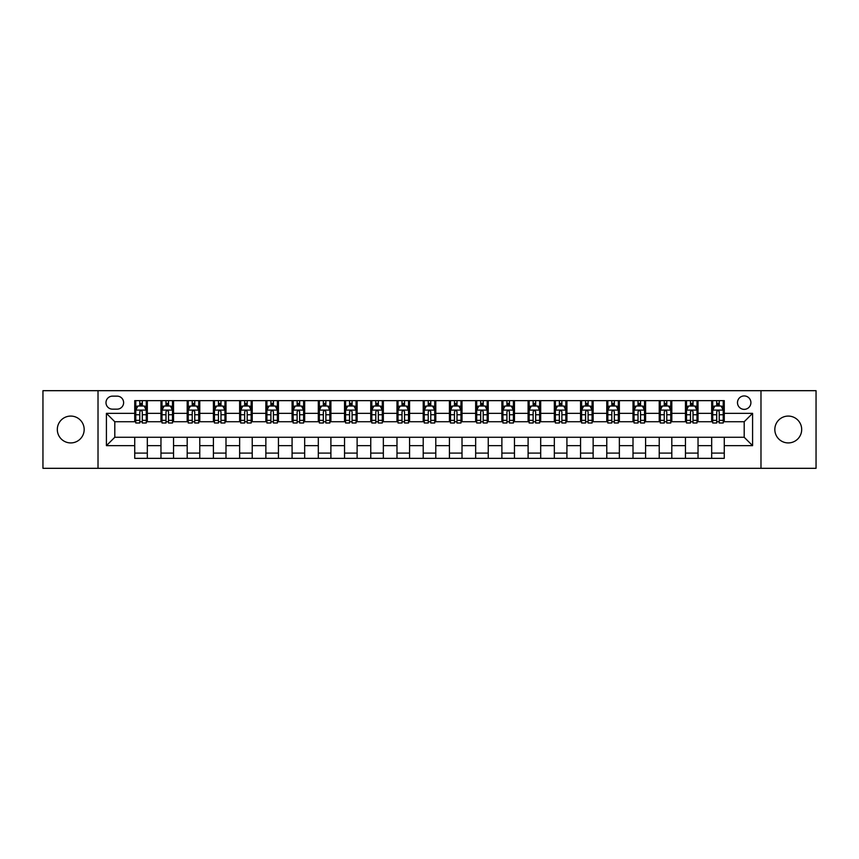 <?xml version="1.0" encoding="UTF-8"?>
<svg xmlns="http://www.w3.org/2000/svg" width="859" height="859" viewBox="0 0 859 859"><rect width="100%" height="100%" fill="white"/><g stroke="black" fill="none" stroke-linecap="round" stroke-linejoin="round"><path stroke-width="1.29" d="M788.251 416.078A13.422 13.422 0 0 0 774.829 429.5A13.422 13.422 0 0 0 788.251 442.922A13.422 13.422 0 0 0 801.683 429.5A13.422 13.422 0 0 0 788.251 416.078M70.749 416.078A13.422 13.422 0 0 0 57.317 429.5A13.422 13.422 0 0 0 70.749 442.922A13.422 13.422 0 0 0 84.171 429.5A13.422 13.422 0 0 0 70.749 416.078M744.195 395.935A6.711 6.711 0 0 0 737.484 402.646A6.711 6.711 0 0 0 744.195 409.356A6.711 6.711 0 0 0 750.906 402.646A6.711 6.711 0 0 0 744.195 395.935M760.977 468.316L816.05 468.316L816.05 390.684L760.977 390.684L760.977 468.316L98.023 468.316L98.023 390.684L42.95 390.684L42.95 468.316L98.023 468.316M112.497 409.152L117.114 409.152A6.507 6.507 0 0 0 123.621 402.646A6.507 6.507 0 0 0 117.114 396.139L112.497 396.139A6.507 6.507 0 0 0 105.99 402.646A6.507 6.507 0 0 0 112.497 409.152M760.977 390.684L98.023 390.684M134.734 445.649L106.409 445.649L106.409 413.351L134.734 413.351L134.734 421.737L114.805 421.737L114.805 437.263L134.734 437.263L134.734 458.352L724.266 458.352L724.266 437.263L744.195 437.263L744.195 421.737L724.266 421.737L724.266 413.351L752.591 413.351L752.591 445.649L724.266 445.649M724.266 413.351L724.266 400.648L134.734 400.648L134.734 413.351M711.681 400.648L711.681 421.737L712.723 421.737M716.707 421.737L719.23 421.737M723.214 421.737L724.266 421.737M711.681 421.737L696.993 421.737M685.45 400.648L685.45 421.737L686.502 421.737M690.486 421.737L693.009 421.737M685.45 421.737L670.761 421.737M659.229 400.648L659.229 421.737L660.281 421.737M664.265 421.737L666.777 421.737M659.229 421.737L644.54 421.737M633.008 400.648L633.008 421.737L634.049 421.737M638.033 421.737L640.556 421.737M633.008 421.737L618.319 421.737M606.776 400.648L606.776 421.737L607.828 421.737M611.812 421.737L614.335 421.737M606.776 421.737L592.087 421.737M580.555 400.648L580.555 421.737L581.607 421.737M585.591 421.737L588.104 421.737M580.555 421.737L565.866 421.737M554.334 400.648L554.334 421.737L555.376 421.737M559.359 421.737L561.883 421.737M554.334 421.737L539.645 421.737M528.102 400.648L528.102 421.737L529.155 421.737M533.138 421.737L535.662 421.737M528.102 421.737L513.414 421.737M501.881 400.648L501.881 421.737L502.934 421.737M506.917 421.737L509.43 421.737M501.881 421.737L487.193 421.737M475.661 400.648L475.661 421.737L476.702 421.737M480.686 421.737L483.209 421.737M475.661 421.737L460.972 421.737M449.429 400.648L449.429 421.737L450.481 421.737M454.465 421.737L456.988 421.737M449.429 421.737L434.74 421.737M423.208 400.648L423.208 421.737L424.26 421.737M428.244 421.737L430.756 421.737M423.208 421.737L408.519 421.737M396.987 400.648L396.987 421.737L398.028 421.737M402.012 421.737L404.535 421.737M396.987 421.737L382.298 421.737M370.755 400.648L370.755 421.737L371.807 421.737M375.791 421.737L378.314 421.737M370.755 421.737L356.066 421.737M344.534 400.648L344.534 421.737L345.586 421.737M349.57 421.737L352.083 421.737M344.534 421.737L329.845 421.737M318.313 400.648L318.313 421.737L319.355 421.737M323.338 421.737L325.862 421.737M318.313 421.737L303.624 421.737M292.081 400.648L292.081 421.737L293.134 421.737M297.117 421.737L299.641 421.737M292.081 421.737L277.393 421.737M265.861 400.648L265.861 421.737L266.913 421.737M270.896 421.737L273.409 421.737M265.861 421.737L251.172 421.737M239.64 400.648L239.64 421.737L240.681 421.737M244.665 421.737L247.188 421.737M239.64 421.737L224.951 421.737M213.408 400.648L213.408 421.737L214.46 421.737M218.444 421.737L220.967 421.737M213.408 421.737L198.719 421.737M187.187 400.648L187.187 421.737L188.239 421.737M192.223 421.737L194.735 421.737M187.187 421.737L172.498 421.737M160.966 400.648L160.966 421.737L162.007 421.737M165.991 421.737L168.514 421.737M160.966 421.737L146.277 421.737M134.734 421.737L135.786 421.737M139.77 421.737L142.293 421.737M134.734 437.263L147.318 437.263L147.318 458.352M724.266 437.263L147.318 437.263M147.318 400.648L147.318 421.737M134.734 405.899L135.786 405.899M139.77 405.899L142.293 405.899M146.277 405.899L147.318 405.899M134.734 453.101L147.318 453.101M160.966 437.263L160.966 458.352M173.55 400.648L173.55 421.737M160.966 405.899L162.007 405.899M165.991 405.899L168.514 405.899M172.498 405.899L173.55 405.899M173.55 437.263L173.55 458.352M160.966 453.101L173.55 453.101M187.187 437.263L187.187 458.352M199.771 437.263L199.771 458.352M187.187 453.101L199.771 453.101M199.771 400.648L199.771 421.737M187.187 405.899L188.239 405.899M192.223 405.899L194.735 405.899M198.719 405.899L199.771 405.899M213.408 437.263L213.408 458.352M225.992 437.263L225.992 458.352M213.408 453.101L225.992 453.101M225.992 400.648L225.992 421.737M213.408 405.899L214.46 405.899M218.444 405.899L220.967 405.899M224.951 405.899L225.992 405.899M239.64 437.263L239.64 458.352M252.224 437.263L252.224 458.352M239.64 453.101L252.224 453.101M252.224 400.648L252.224 421.737M239.64 405.899L240.681 405.899M244.665 405.899L247.188 405.899M251.172 405.899L252.224 405.899M265.861 437.263L265.861 458.352M278.445 437.263L278.445 458.352M265.861 453.101L278.445 453.101M278.445 400.648L278.445 421.737M265.861 405.899L266.913 405.899M270.896 405.899L273.409 405.899M277.393 405.899L278.445 405.899M292.081 437.263L292.081 458.352M304.666 437.263L304.666 458.352M292.081 453.101L304.666 453.101M304.666 400.648L304.666 421.737M292.081 405.899L293.134 405.899M297.117 405.899L299.641 405.899M303.624 405.899L304.666 405.899M318.313 437.263L318.313 458.352M330.898 437.263L330.898 458.352M318.313 453.101L330.898 453.101M330.898 400.648L330.898 421.737M318.313 405.899L319.355 405.899M323.338 405.899L325.862 405.899M329.845 405.899L330.898 405.899M344.534 437.263L344.534 458.352M357.119 437.263L357.119 458.352M344.534 453.101L357.119 453.101M357.119 400.648L357.119 421.737M344.534 405.899L345.586 405.899M349.57 405.899L352.083 405.899M356.066 405.899L357.119 405.899M370.755 437.263L370.755 458.352M383.339 437.263L383.339 458.352M370.755 453.101L383.339 453.101M383.339 400.648L383.339 421.737M370.755 405.899L371.807 405.899M375.791 405.899L378.314 405.899M382.298 405.899L383.339 405.899M396.987 437.263L396.987 458.352M409.571 437.263L409.571 458.352M396.987 453.101L409.571 453.101M409.571 400.648L409.571 421.737M396.987 405.899L398.028 405.899M402.012 405.899L404.535 405.899M408.519 405.899L409.571 405.899M423.208 437.263L423.208 458.352M435.792 437.263L435.792 458.352M423.208 453.101L435.792 453.101M435.792 400.648L435.792 421.737M423.208 405.899L424.26 405.899M428.244 405.899L430.756 405.899M434.74 405.899L435.792 405.899M449.429 437.263L449.429 458.352M462.013 437.263L462.013 458.352M449.429 453.101L462.013 453.101M462.013 400.648L462.013 421.737M449.429 405.899L450.481 405.899M454.465 405.899L456.988 405.899M460.972 405.899L462.013 405.899M475.661 437.263L475.661 458.352M488.245 437.263L488.245 458.352M475.661 453.101L488.245 453.101M488.245 400.648L488.245 421.737M475.661 405.899L476.702 405.899M480.686 405.899L483.209 405.899M487.193 405.899L488.245 405.899M501.881 437.263L501.881 458.352M514.466 437.263L514.466 458.352M501.881 453.101L514.466 453.101M514.466 400.648L514.466 421.737M501.881 405.899L502.934 405.899M506.917 405.899L509.43 405.899M513.414 405.899L514.466 405.899M528.102 437.263L528.102 458.352M540.687 437.263L540.687 458.352M528.102 453.101L540.687 453.101M540.687 400.648L540.687 421.737M528.102 405.899L529.155 405.899M533.138 405.899L535.662 405.899M539.645 405.899L540.687 405.899M554.334 437.263L554.334 458.352M566.919 437.263L566.919 458.352M554.334 453.101L566.919 453.101M566.919 400.648L566.919 421.737M554.334 405.899L555.376 405.899M559.359 405.899L561.883 405.899M565.866 405.899L566.919 405.899M580.555 437.263L580.555 458.352M593.139 437.263L593.139 458.352M580.555 453.101L593.139 453.101M593.139 400.648L593.139 421.737M580.555 405.899L581.607 405.899M585.591 405.899L588.104 405.899M592.087 405.899L593.139 405.899M606.776 437.263L606.776 458.352M619.36 437.263L619.36 458.352M606.776 453.101L619.36 453.101M619.36 400.648L619.36 421.737M606.776 405.899L607.828 405.899M611.812 405.899L614.335 405.899M618.319 405.899L619.36 405.899M633.008 437.263L633.008 458.352M645.592 437.263L645.592 458.352M633.008 453.101L645.592 453.101M645.592 400.648L645.592 421.737M633.008 405.899L634.049 405.899M638.033 405.899L640.556 405.899M644.54 405.899L645.592 405.899M659.229 437.263L659.229 458.352M671.813 437.263L671.813 458.352M659.229 453.101L671.813 453.101M671.813 400.648L671.813 421.737M659.229 405.899L660.281 405.899M664.265 405.899L666.777 405.899M670.761 405.899L671.813 405.899M685.45 437.263L685.45 458.352M698.034 437.263L698.034 458.352M685.45 453.101L698.034 453.101M698.034 400.648L698.034 421.737M685.45 405.899L686.502 405.899M690.486 405.899L693.009 405.899M696.993 405.899L698.034 405.899M711.681 437.263L711.681 458.352M711.681 453.101L724.266 453.101M711.681 405.899L712.723 405.899M716.707 405.899L719.23 405.899M723.214 405.899L724.266 405.899M114.805 421.737L106.409 413.351M114.805 437.263L106.409 445.649M752.591 413.351L744.195 421.737M752.591 445.649L744.195 437.263M142.293 403.376L139.77 403.376M146.277 420.362L142.293 420.362L142.293 422.993L146.277 422.993L146.277 410.194L144.172 406.006L137.88 406.006L135.786 410.194L135.786 422.993L139.77 422.993L139.77 420.362L135.786 420.362M135.786 410.194L135.786 400.648M146.277 410.194L146.277 400.648M139.77 406.006L139.77 400.648M142.293 400.648L142.293 406.006M142.293 420.362L142.293 411.772C141.456 410.151 140.608 410.151 139.77 411.772L139.77 420.362M168.514 403.376L165.991 403.376M172.498 420.362L168.514 420.362L168.514 422.993L172.498 422.993L172.498 410.194L170.404 406.006L164.112 406.006L162.007 410.194L162.007 422.993L165.991 422.993L165.991 420.362L162.007 420.362M162.007 410.194L162.007 400.648M172.498 410.194L172.498 400.648M165.991 406.006L165.991 400.648M168.514 400.648L168.514 406.006M168.514 420.362L168.514 411.772C167.677 410.151 166.839 410.151 165.991 411.772L165.991 420.362M194.735 403.376L192.223 403.376M198.719 420.362L194.735 420.362L194.735 422.993L198.719 422.993L198.719 410.194L196.625 406.006L190.333 406.006L188.239 410.194L188.239 422.993L192.223 422.993L192.223 420.362L188.239 420.362M188.239 410.194L188.239 400.648M198.719 410.194L198.719 400.648M192.223 406.006L192.223 400.648M194.735 400.648L194.735 406.006M194.735 420.362L194.735 411.772C193.898 410.151 193.06 410.151 192.223 411.772L192.223 420.362M220.967 403.376L218.444 403.376M224.951 420.362L220.967 420.362L220.967 422.993L224.951 422.993L224.951 410.194L222.846 406.006L216.554 406.006L214.46 410.194L214.46 422.993L218.444 422.993L218.444 420.362L214.46 420.362M214.46 410.194L214.46 400.648M224.951 410.194L224.951 400.648M218.444 406.006L218.444 400.648M220.967 400.648L220.967 406.006M220.967 420.362L220.967 411.772C220.129 410.151 219.281 410.151 218.444 411.772L218.444 420.362M247.188 403.376L244.665 403.376M251.172 420.362L247.188 420.362L247.188 422.993L251.172 422.993L251.172 410.194L249.078 406.006L242.786 406.006L240.681 410.194L240.681 422.993L244.665 422.993L244.665 420.362L240.681 420.362M240.681 410.194L240.681 400.648M251.172 410.194L251.172 400.648M244.665 406.006L244.665 400.648M247.188 400.648L247.188 406.006M247.188 420.362L247.188 411.772C246.35 410.151 245.513 410.151 244.665 411.772L244.665 420.362M273.409 403.376L270.896 403.376M277.393 420.362L273.409 420.362L273.409 422.993L277.393 422.993L277.393 410.194L275.299 406.006L269.007 406.006L266.913 410.194L266.913 422.993L270.896 422.993L270.896 420.362L266.913 420.362M266.913 410.194L266.913 400.648M277.393 410.194L277.393 400.648M270.896 406.006L270.896 400.648M273.409 400.648L273.409 406.006M273.409 420.362L273.409 411.772C272.571 410.151 271.734 410.151 270.896 411.772L270.896 420.362M299.641 403.376L297.117 403.376M303.624 420.362L299.641 420.362L299.641 422.993L303.624 422.993L303.624 410.194L301.52 406.006L295.228 406.006L293.134 410.194L293.134 422.993L297.117 422.993L297.117 420.362L293.134 420.362M293.134 410.194L293.134 400.648M303.624 410.194L303.624 400.648M297.117 406.006L297.117 400.648M299.641 400.648L299.641 406.006M299.641 420.362L299.641 411.772C298.803 410.151 297.955 410.151 297.117 411.772L297.117 420.362M325.862 403.376L323.338 403.376M329.845 420.362L325.862 420.362L325.862 422.993L329.845 422.993L329.845 410.194L327.751 406.006L321.459 406.006L319.355 410.194L319.355 422.993L323.338 422.993L323.338 420.362L319.355 420.362M319.355 410.194L319.355 400.648M329.845 410.194L329.845 400.648M323.338 406.006L323.338 400.648M325.862 400.648L325.862 406.006M325.862 420.362L325.862 411.772C325.024 410.151 324.187 410.151 323.338 411.772L323.338 420.362M352.083 403.376L349.57 403.376M356.066 420.362L352.083 420.362L352.083 422.993L356.066 422.993L356.066 410.194L353.972 406.006L347.68 406.006L345.586 410.194L345.586 422.993L349.57 422.993L349.57 420.362L345.586 420.362M345.586 410.194L345.586 400.648M356.066 410.194L356.066 400.648M349.57 406.006L349.57 400.648M352.083 400.648L352.083 406.006M352.083 420.362L352.083 411.772C351.245 410.151 350.408 410.151 349.57 411.772L349.57 420.362M378.314 403.376L375.791 403.376M382.298 420.362L378.314 420.362L378.314 422.993L382.298 422.993L382.298 410.194L380.193 406.006L373.901 406.006L371.807 410.194L371.807 422.993L375.791 422.993L375.791 420.362L371.807 420.362M371.807 410.194L371.807 400.648M382.298 410.194L382.298 400.648M375.791 406.006L375.791 400.648M378.314 400.648L378.314 406.006M378.314 420.362L378.314 411.772C377.477 410.151 376.629 410.151 375.791 411.772L375.791 420.362M404.535 403.376L402.012 403.376M408.519 420.362L404.535 420.362L404.535 422.993L408.519 422.993L408.519 410.194L406.425 406.006L400.133 406.006L398.028 410.194L398.028 422.993L402.012 422.993L402.012 420.362L398.028 420.362M398.028 410.194L398.028 400.648M408.519 410.194L408.519 400.648M402.012 406.006L402.012 400.648M404.535 400.648L404.535 406.006M404.535 420.362L404.535 411.772C403.698 410.151 402.86 410.151 402.012 411.772L402.012 420.362M430.756 403.376L428.244 403.376M434.74 420.362L430.756 420.362L430.756 422.993L434.74 422.993L434.74 410.194L432.646 406.006L426.354 406.006L424.26 410.194L424.26 422.993L428.244 422.993L428.244 420.362L424.26 420.362M424.26 410.194L424.26 400.648M434.74 410.194L434.74 400.648M428.244 406.006L428.244 400.648M430.756 400.648L430.756 406.006M430.756 420.362L430.756 411.772C429.919 410.151 429.081 410.151 428.244 411.772L428.244 420.362M456.988 403.376L454.465 403.376M460.972 420.362L456.988 420.362L456.988 422.993L460.972 422.993L460.972 410.194L458.867 406.006L452.575 406.006L450.481 410.194L450.481 422.993L454.465 422.993L454.465 420.362L450.481 420.362M450.481 410.194L450.481 400.648M460.972 410.194L460.972 400.648M454.465 406.006L454.465 400.648M456.988 400.648L456.988 406.006M456.988 420.362L456.988 411.772C456.15 410.151 455.302 410.151 454.465 411.772L454.465 420.362M483.209 403.376L480.686 403.376M487.193 420.362L483.209 420.362L483.209 422.993L487.193 422.993L487.193 410.194L485.099 406.006L478.807 406.006L476.702 410.194L476.702 422.993L480.686 422.993L480.686 420.362L476.702 420.362M476.702 410.194L476.702 400.648M487.193 410.194L487.193 400.648M480.686 406.006L480.686 400.648M483.209 400.648L483.209 406.006M483.209 420.362L483.209 411.772C482.371 410.151 481.534 410.151 480.686 411.772L480.686 420.362M509.43 403.376L506.917 403.376M513.414 420.362L509.43 420.362L509.43 422.993L513.414 422.993L513.414 410.194L511.32 406.006L505.028 406.006L502.934 410.194L502.934 422.993L506.917 422.993L506.917 420.362L502.934 420.362M502.934 410.194L502.934 400.648M513.414 410.194L513.414 400.648M506.917 406.006L506.917 400.648M509.43 400.648L509.43 406.006M509.43 420.362L509.43 411.772C508.592 410.151 507.755 410.151 506.917 411.772L506.917 420.362M535.662 403.376L533.138 403.376M539.645 420.362L535.662 420.362L535.662 422.993L539.645 422.993L539.645 410.194L537.541 406.006L531.249 406.006L529.155 410.194L529.155 422.993L533.138 422.993L533.138 420.362L529.155 420.362M529.155 410.194L529.155 400.648M539.645 410.194L539.645 400.648M533.138 406.006L533.138 400.648M535.662 400.648L535.662 406.006M535.662 420.362L535.662 411.772C534.824 410.151 533.976 410.151 533.138 411.772L533.138 420.362M561.883 403.376L559.359 403.376M565.866 420.362L561.883 420.362L561.883 422.993L565.866 422.993L565.866 410.194L563.772 406.006L557.48 406.006L555.376 410.194L555.376 422.993L559.359 422.993L559.359 420.362L555.376 420.362M555.376 410.194L555.376 400.648M565.866 410.194L565.866 400.648M559.359 406.006L559.359 400.648M561.883 400.648L561.883 406.006M561.883 420.362L561.883 411.772C561.045 410.151 560.208 410.151 559.359 411.772L559.359 420.362M588.104 403.376L585.591 403.376M592.087 420.362L588.104 420.362L588.104 422.993L592.087 422.993L592.087 410.194L589.993 406.006L583.701 406.006L581.607 410.194L581.607 422.993L585.591 422.993L585.591 420.362L581.607 420.362M581.607 410.194L581.607 400.648M592.087 410.194L592.087 400.648M585.591 406.006L585.591 400.648M588.104 400.648L588.104 406.006M588.104 420.362L588.104 411.772C587.266 410.151 586.429 410.151 585.591 411.772L585.591 420.362M614.335 403.376L611.812 403.376M618.319 420.362L614.335 420.362L614.335 422.993L618.319 422.993L618.319 410.194L616.214 406.006L609.922 406.006L607.828 410.194L607.828 422.993L611.812 422.993L611.812 420.362L607.828 420.362M607.828 410.194L607.828 400.648M618.319 410.194L618.319 400.648M611.812 406.006L611.812 400.648M614.335 400.648L614.335 406.006M614.335 420.362L614.335 411.772C613.498 410.151 612.65 410.151 611.812 411.772L611.812 420.362M640.556 403.376L638.033 403.376M644.54 420.362L640.556 420.362L640.556 422.993L644.54 422.993L644.54 410.194L642.446 406.006L636.154 406.006L634.049 410.194L634.049 422.993L638.033 422.993L638.033 420.362L634.049 420.362M634.049 410.194L634.049 400.648M644.54 410.194L644.54 400.648M638.033 406.006L638.033 400.648M640.556 400.648L640.556 406.006M640.556 420.362L640.556 411.772C639.719 410.151 638.881 410.151 638.033 411.772L638.033 420.362M666.777 403.376L664.265 403.376M670.761 420.362L666.777 420.362L666.777 422.993L670.761 422.993L670.761 410.194L668.667 406.006L662.375 406.006L660.281 410.194L660.281 422.993L664.265 422.993L664.265 420.362L660.281 420.362M660.281 410.194L660.281 400.648M670.761 410.194L670.761 400.648M664.265 406.006L664.265 400.648M666.777 400.648L666.777 406.006M666.777 420.362L666.777 411.772C665.94 410.151 665.102 410.151 664.265 411.772L664.265 420.362M693.009 403.376L690.486 403.376M696.993 420.362L693.009 420.362L693.009 422.993L696.993 422.993L696.993 410.194L694.888 406.006L688.596 406.006L686.502 410.194L686.502 422.993L690.486 422.993L690.486 420.362L686.502 420.362M686.502 410.194L686.502 400.648M696.993 410.194L696.993 400.648M690.486 406.006L690.486 400.648M693.009 400.648L693.009 406.006M693.009 420.362L693.009 411.772C692.171 410.151 691.323 410.151 690.486 411.772L690.486 420.362M719.23 403.376L716.707 403.376M723.214 420.362L719.23 420.362L719.23 422.993L723.214 422.993L723.214 410.194L721.12 406.006L714.828 406.006L712.723 410.194L712.723 422.993L716.707 422.993L716.707 420.362L712.723 420.362M712.723 410.194L712.723 400.648M723.214 410.194L723.214 400.648M716.707 406.006L716.707 400.648M719.23 400.648L719.23 406.006M719.23 420.362L719.23 411.772C718.392 410.151 717.555 410.151 716.707 411.772L716.707 420.362M160.966 445.649L147.318 445.649M160.966 413.351L147.318 413.351M187.187 413.351L173.55 413.351M187.187 445.649L173.55 445.649M213.408 413.351L199.771 413.351M213.408 445.649L199.771 445.649M239.64 413.351L225.992 413.351M239.64 445.649L225.992 445.649M265.861 413.351L252.224 413.351M265.861 445.649L252.224 445.649M292.081 413.351L278.445 413.351M292.081 445.649L278.445 445.649M318.313 413.351L304.666 413.351M318.313 445.649L304.666 445.649M344.534 413.351L330.898 413.351M344.534 445.649L330.898 445.649M370.755 413.351L357.119 413.351M370.755 445.649L357.119 445.649M396.987 413.351L383.339 413.351M396.987 445.649L383.339 445.649M423.208 413.351L409.571 413.351M423.208 445.649L409.571 445.649M449.429 413.351L435.792 413.351M449.429 445.649L435.792 445.649M475.661 413.351L462.013 413.351M475.661 445.649L462.013 445.649M501.881 413.351L488.245 413.351M501.881 445.649L488.245 445.649M528.102 413.351L514.466 413.351M528.102 445.649L514.466 445.649M554.334 413.351L540.687 413.351M554.334 445.649L540.687 445.649M580.555 413.351L566.919 413.351M580.555 445.649L566.919 445.649M606.776 413.351L593.139 413.351M606.776 445.649L593.139 445.649M633.008 413.351L619.36 413.351M633.008 445.649L619.36 445.649M659.229 413.351L645.592 413.351M659.229 445.649L645.592 445.649M685.45 413.351L671.813 413.351M685.45 445.649L671.813 445.649M711.681 413.351L698.034 413.351M711.681 445.649L698.034 445.649M146.223 410.097L135.84 410.097M135.786 406.253L137.762 406.253M144.301 406.253L146.277 406.253M139.77 414.747L135.786 414.747M146.277 414.747L142.293 414.747M142.293 404.718L139.77 404.718M172.444 410.097L162.061 410.097M162.007 406.253L163.983 406.253M170.522 406.253L172.498 406.253M165.991 414.747L162.007 414.747M172.498 414.747L168.514 414.747M168.514 404.718L165.991 404.718M198.676 410.097L188.282 410.097M188.239 406.253L190.204 406.253M196.754 406.253L198.719 406.253M192.223 414.747L188.239 414.747M198.719 414.747L194.735 414.747M194.735 404.718L192.223 404.718M224.897 410.097L214.514 410.097M214.46 406.253L216.436 406.253M222.975 406.253L224.951 406.253M218.444 414.747L214.46 414.747M224.951 414.747L220.967 414.747M220.967 404.718L218.444 404.718M251.118 410.097L240.735 410.097M240.681 406.253L242.657 406.253M249.196 406.253L251.172 406.253M244.665 414.747L240.681 414.747M251.172 414.747L247.188 414.747M247.188 404.718L244.665 404.718M277.35 410.097L266.956 410.097M266.913 406.253L268.878 406.253M275.428 406.253L277.393 406.253M270.896 414.747L266.913 414.747M277.393 414.747L273.409 414.747M273.409 404.718L270.896 404.718M303.571 410.097L293.187 410.097M293.134 406.253L295.109 406.253M301.649 406.253L303.624 406.253M297.117 414.747L293.134 414.747M303.624 414.747L299.641 414.747M299.641 404.718L297.117 404.718M329.792 410.097L319.408 410.097M319.355 406.253L321.33 406.253M327.87 406.253L329.845 406.253M323.338 414.747L319.355 414.747M329.845 414.747L325.862 414.747M325.862 404.718L323.338 404.718M356.023 410.097L345.629 410.097M345.586 406.253L347.551 406.253M354.101 406.253L356.066 406.253M349.57 414.747L345.586 414.747M356.066 414.747L352.083 414.747M352.083 404.718L349.57 404.718M382.244 410.097L371.861 410.097M371.807 406.253L373.783 406.253M380.322 406.253L382.298 406.253M375.791 414.747L371.807 414.747M382.298 414.747L378.314 414.747M378.314 404.718L375.791 404.718M408.465 410.097L398.082 410.097M398.028 406.253L400.004 406.253M406.543 406.253L408.519 406.253M402.012 414.747L398.028 414.747M408.519 414.747L404.535 414.747M404.535 404.718L402.012 404.718M434.697 410.097L424.303 410.097M424.26 406.253L426.225 406.253M432.775 406.253L434.74 406.253M428.244 414.747L424.26 414.747M434.74 414.747L430.756 414.747M430.756 404.718L428.244 404.718M460.918 410.097L450.535 410.097M450.481 406.253L452.457 406.253M458.996 406.253L460.972 406.253M454.465 414.747L450.481 414.747M460.972 414.747L456.988 414.747M456.988 404.718L454.465 404.718M487.139 410.097L476.756 410.097M476.702 406.253L478.678 406.253M485.217 406.253L487.193 406.253M480.686 414.747L476.702 414.747M487.193 414.747L483.209 414.747M483.209 404.718L480.686 404.718M513.371 410.097L502.977 410.097M502.934 406.253L504.899 406.253M511.449 406.253L513.414 406.253M506.917 414.747L502.934 414.747M513.414 414.747L509.43 414.747M509.43 404.718L506.917 404.718M539.592 410.097L529.208 410.097M529.155 406.253L531.13 406.253M537.67 406.253L539.645 406.253M533.138 414.747L529.155 414.747M539.645 414.747L535.662 414.747M535.662 404.718L533.138 404.718M565.813 410.097L555.429 410.097M555.376 406.253L557.351 406.253M563.891 406.253L565.866 406.253M559.359 414.747L555.376 414.747M565.866 414.747L561.883 414.747M561.883 404.718L559.359 404.718M592.044 410.097L581.65 410.097M581.607 406.253L583.572 406.253M590.122 406.253L592.087 406.253M585.591 414.747L581.607 414.747M592.087 414.747L588.104 414.747M588.104 404.718L585.591 404.718M618.265 410.097L607.882 410.097M607.828 406.253L609.804 406.253M616.343 406.253L618.319 406.253M611.812 414.747L607.828 414.747M618.319 414.747L614.335 414.747M614.335 404.718L611.812 404.718M644.486 410.097L634.103 410.097M634.049 406.253L636.025 406.253M642.564 406.253L644.54 406.253M638.033 414.747L634.049 414.747M644.54 414.747L640.556 414.747M640.556 404.718L638.033 404.718M670.718 410.097L660.324 410.097M660.281 406.253L662.246 406.253M668.796 406.253L670.761 406.253M664.265 414.747L660.281 414.747M670.761 414.747L666.777 414.747M666.777 404.718L664.265 404.718M696.939 410.097L686.556 410.097M686.502 406.253L688.478 406.253M695.017 406.253L696.993 406.253M690.486 414.747L686.502 414.747M696.993 414.747L693.009 414.747M693.009 404.718L690.486 404.718M723.16 410.097L712.777 410.097M712.723 406.253L714.699 406.253M721.238 406.253L723.214 406.253M716.707 414.747L712.723 414.747M723.214 414.747L719.23 414.747M719.23 404.718L716.707 404.718"/></g></svg>
